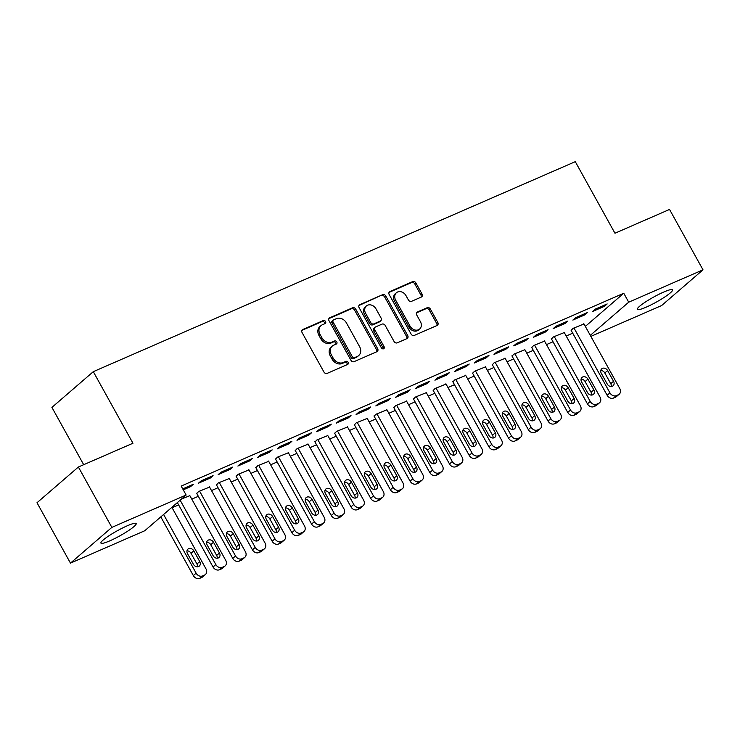 <?xml version="1.0" encoding="UTF-8"?>
<svg xmlns="http://www.w3.org/2000/svg" width="740" height="740" viewBox="0 0 740 740"><rect width="100%" height="100%" fill="white"/><g stroke="black" fill="none" stroke-linecap="round" stroke-linejoin="round"><path stroke-width="1.11" d="M325.535 321.484A1.776 1.452 49.2 0 0 323.334 320.54L302.78 329.494A2.535 2.081 49.2 0 0 302.068 332.528L323.963 372.044A2.535 2.081 49.2 0 0 327.117 373.395L347.661 364.441A1.776 1.452 49.2 0 0 345.959 361.37L343.305 362.526A8.112 6.651 49.2 0 1 333.222 358.197L331.391 354.904A8.112 6.651 49.2 0 1 332.279 346.07A8.112 6.651 49.2 0 1 333.694 345.182L336.349 344.026A1.776 1.452 49.2 0 0 334.647 340.955L331.992 342.111A8.112 6.651 49.2 0 1 321.909 337.782L320.078 334.489A8.112 6.651 49.2 0 1 320.966 325.656A8.112 6.651 49.2 0 1 322.372 324.768L325.036 323.611A1.776 1.452 49.2 0 0 325.535 321.484M324.601 323.805A1.776 1.452 49.2 0 0 322.214 321.502L301.901 330.355M347.226 364.626A1.776 1.452 49.2 0 0 344.84 362.332L342.185 363.488L343.305 362.526M335.914 344.22A1.776 1.452 49.2 0 0 333.527 341.917L330.873 343.082L331.992 342.111M646.196 307.156A20.147 2.849 -29 0 1 637.297 309.385A20.147 2.849 -29 0 1 645.437 302.003A20.147 2.849 -29 0 1 663.641 292.087A20.147 2.849 -29 0 1 672.54 289.849A20.147 2.849 -29 0 1 664.4 297.239A20.147 2.849 -29 0 1 646.196 307.156M109.825 540.848A20.147 2.849 -29 0 1 100.927 543.086A20.147 2.849 -29 0 1 109.067 535.705A20.147 2.849 -29 0 1 127.271 525.788A20.147 2.849 -29 0 1 136.169 523.55A20.147 2.849 -29 0 1 128.029 530.941A20.147 2.849 -29 0 1 109.825 540.848M421.319 297.064A2.535 2.081 49.2 0 0 422.031 294.021L415.889 282.939A2.535 2.081 49.2 0 0 412.735 281.589L389.915 291.532A2.535 2.081 49.2 0 0 389.194 294.566L411.098 334.073A2.535 2.081 49.2 0 0 414.252 335.433L437.072 325.489A2.535 2.081 49.2 0 0 437.793 322.446L430.365 309.061A2.535 2.081 49.2 0 0 427.221 307.701L417.453 311.966A2.535 2.081 49.2 0 0 416.731 315L420.413 321.641A6.78 5.559 49.2 0 1 419.673 329.022A6.78 5.559 49.2 0 1 410.062 326.146L395.65 300.135A6.78 5.559 49.2 0 1 396.39 292.753A6.78 5.559 49.2 0 1 405.992 295.63L408.397 299.959A2.535 2.081 49.2 0 0 411.551 301.319L421.319 297.064M585.331 326.414L623.755 293.243L181.18 486.078L186.138 495.023L144.753 530.746L70.467 563.121L111.851 527.389L186.138 495.023M623.755 293.243L628.713 302.188L703 269.822L661.615 305.555L590.862 336.386M70.467 563.121L37 502.738L78.385 467.014L132.969 443.232L93.305 371.665L575.285 161.662L614.949 233.23L669.534 209.439L703 269.822M78.385 467.014L111.851 527.389M355.736 309.144A2.535 2.081 49.2 0 0 352.582 307.794L329.762 317.738A2.535 2.081 49.2 0 0 329.041 320.772L350.945 360.288A2.535 2.081 49.2 0 0 354.099 361.638L376.919 351.694A2.535 2.081 49.2 0 0 377.641 348.66L355.736 309.144L354.617 310.115A2.535 2.081 49.2 0 0 351.472 308.756L328.884 318.598M359.844 304.63L382.663 294.687A2.535 2.081 49.2 0 1 385.818 296.046L407.712 335.553A2.535 2.081 49.2 0 1 407 338.587L397.232 342.842A2.535 2.081 49.2 0 1 394.078 341.492L385.198 325.471A2.535 2.081 49.2 0 0 382.043 324.12L375.569 326.941A2.535 2.081 49.2 0 0 374.847 329.975L384.097 346.662A1.776 1.452 49.2 0 1 381.387 347.837L359.122 307.674A2.535 2.081 49.2 0 1 359.844 304.63L359.057 305.305M93.305 371.665L51.92 407.398L83.685 464.702M584.674 314.935L587.468 312.521L575.646 317.673L572.852 320.087L584.674 314.935L584.138 313.973M564.269 332.547L553.279 336.987L551.466 338.976M545.26 332.103L548.053 329.689L536.232 334.841L533.438 337.255L545.26 332.103L544.723 331.141M524.863 349.724L513.865 354.155L512.052 356.144M505.855 349.28L508.648 346.866L496.827 352.018L494.024 354.432L505.855 349.28L505.318 348.318M485.449 366.892L474.451 371.332L472.647 373.312M466.44 366.448L469.234 364.034L457.413 369.186L454.619 371.6L466.44 366.448L465.904 365.486M446.044 384.06L435.046 388.5L433.233 390.489M427.036 383.625L429.829 381.211L418.007 386.354L415.205 388.768L427.036 383.625L426.499 382.654M406.63 401.237L395.632 405.668L393.828 407.657M387.621 400.793L390.415 398.379L378.593 403.531L375.8 405.946L387.621 400.793L387.085 399.831M367.225 418.405L356.227 422.845L354.414 424.825M348.207 417.961L351.01 415.547L339.188 420.699L336.386 423.114L348.207 417.961L347.68 416.999M327.811 435.573L316.812 440.013L315.009 442.002M308.802 435.139L311.596 432.724L299.774 437.867L296.981 440.282L308.802 435.139L308.266 434.167M288.397 452.75L277.407 457.181L275.595 459.17M269.388 452.307L272.19 449.892L260.369 455.045L257.566 457.459L269.388 452.307L268.861 451.345M248.992 469.918L237.993 474.359L236.18 476.338M229.983 469.475L232.776 467.06L220.955 472.213L218.161 474.627L229.983 469.475L229.446 468.513M209.577 487.087L198.588 491.526L196.775 493.515M182.725 488.872L193.371 484.238L190.569 486.652L190.041 485.68M183.261 489.834L190.569 486.652M172.096 507.733L178.618 504.893M191.799 499.149L198.32 496.309M211.501 490.565L218.032 487.725M231.213 481.98L237.734 479.132M250.916 473.387L257.437 470.548M270.618 464.803L277.139 461.964M290.33 456.219L296.851 453.38M310.032 447.635L316.554 444.796M329.735 439.051L336.256 436.212M349.437 430.467L355.959 427.618M369.149 421.874L375.67 419.034M388.851 413.29L395.373 410.45M408.554 404.706L415.075 401.866M428.257 396.122L434.787 393.282M447.968 387.538L454.49 384.689M467.671 378.954L474.192 376.105M487.373 370.361L493.895 367.521M507.076 361.777L513.606 358.937M526.788 353.193L533.309 350.353M546.49 344.609L553.011 341.769M566.192 336.025L572.714 333.176M181.624 498.917L189.875 495.68M210.28 478.059L213.074 475.644L201.252 480.796L198.45 483.211L210.28 478.059L209.744 477.096M229.289 478.502L218.291 482.943L216.478 484.931M249.685 460.891L252.479 458.476L240.657 463.629L237.864 466.043L249.685 460.891L249.149 459.929M268.694 461.335L257.696 465.775L255.892 467.754M289.1 443.723L291.893 441.308L280.072 446.461L277.278 448.875L289.1 443.723L288.563 442.761M308.108 444.167L297.11 448.597L295.297 450.586M328.505 426.545L331.298 424.131L319.476 429.283L316.683 431.697L328.505 426.545L327.968 425.583M347.513 426.989L336.524 431.429L334.711 433.418M367.919 409.377L370.712 406.963L358.891 412.115L356.097 414.529L367.919 409.377L367.382 408.415M386.928 409.821L375.929 414.261L374.116 416.241M407.324 392.209L410.127 389.795L398.296 394.947L395.502 397.361L407.324 392.209L406.796 391.247M426.332 392.653L415.344 397.084L413.531 399.073M446.738 375.032L449.532 372.618L437.71 377.77L434.917 380.184L446.738 375.032L446.202 374.07M465.747 375.476L454.749 379.916L452.936 381.896M486.143 357.864L488.946 355.45L477.115 360.602L474.322 363.016L486.143 357.864L485.616 356.902M505.152 358.308L494.163 362.748L492.35 364.728M525.557 340.696L528.351 338.282L516.529 343.434L513.736 345.848L525.557 340.696L525.021 339.734M544.566 341.14L533.568 345.571L531.755 347.56M564.962 323.519L567.765 321.105L555.943 326.257L553.141 328.671L564.962 323.519L564.435 322.557M583.971 323.963L572.982 328.403L571.169 330.382M604.377 306.351L607.17 303.937L595.349 309.089L592.555 311.503L604.377 306.351L603.84 305.389M590.289 335.359L628.713 302.188M320.966 325.656L319.846 326.618A8.112 6.651 49.2 0 0 318.959 335.461L320.078 334.489M330.873 343.082A8.112 6.651 49.2 0 1 320.79 338.754L318.959 335.461M332.279 346.07L331.168 347.032A8.112 6.651 49.2 0 0 330.281 355.875L331.391 354.904M342.185 363.488A8.112 6.651 49.2 0 1 332.103 359.168L330.281 355.875M376.679 351.796A2.535 2.081 49.2 0 0 376.521 349.622L354.617 310.115M333.592 319.884A1.776 1.452 49.2 0 0 333.093 322.011L352.314 356.689A1.776 1.452 49.2 0 0 354.525 357.642L357.328 356.412A8.112 6.651 49.2 0 0 358.733 355.533A8.112 6.651 49.2 0 0 359.621 346.699L346.477 322.992A8.112 6.651 49.2 0 0 336.395 318.663L333.592 319.884M332.473 320.846A1.776 1.452 49.2 0 0 331.973 322.973L333.093 322.011M358.733 355.533L357.614 356.495A8.112 6.651 49.2 0 1 356.208 357.383L353.406 358.604A1.776 1.452 49.2 0 1 351.195 357.661L331.973 322.973M358.956 305.5L382.663 294.687M406.76 338.689A2.535 2.081 49.2 0 0 406.593 336.515L384.698 297.008A2.535 2.081 49.2 0 0 381.544 295.658M375.125 327.219L374.005 328.181A2.535 2.081 49.2 0 0 373.728 330.947L382.978 347.624L384.097 346.662M383.181 348.892A1.776 1.452 49.2 0 0 382.978 347.624M375.976 308.839A6.78 5.559 49.2 0 0 366.374 305.962A6.78 5.559 49.2 0 0 365.634 313.353L370.712 322.511A2.535 2.081 49.2 0 0 373.867 323.87L380.341 321.04A2.535 2.081 49.2 0 0 381.063 318.006L375.976 308.839M366.374 305.962L365.255 306.933A6.78 5.559 49.2 0 0 364.515 314.315L365.634 313.353M380.786 320.772L379.666 321.733A2.535 2.081 49.2 0 1 379.222 322.011L372.747 324.832A2.535 2.081 49.2 0 1 369.593 323.482L364.515 314.315M396.39 292.753L395.271 293.715A6.78 5.559 49.2 0 0 394.531 301.106L395.65 300.135M419.673 329.022L418.553 329.994A6.78 5.559 49.2 0 1 408.943 327.117L394.531 301.106M436.831 325.591A2.535 2.081 49.2 0 0 436.674 323.417L429.246 310.023A2.535 2.081 49.2 0 0 426.101 308.673L416.565 312.826M421.079 297.166A2.535 2.081 49.2 0 0 420.912 294.992L414.77 283.901A2.535 2.081 49.2 0 0 411.625 282.55L389.036 292.393M160.802 516.89L193.334 575.581A5.162 4.237 -130.8 0 0 199.754 578.338L201.724 577.477A5.162 4.237 -130.8 0 0 202.621 576.913L205.424 574.499A5.162 4.237 49.2 0 0 205.988 568.875L171.874 507.335M205.424 574.499A5.162 4.237 49.2 0 1 204.527 575.063L202.556 575.923A5.162 4.237 49.2 0 1 196.128 573.167L163.605 514.476M197.46 566.794A4.135 3.386 49.2 0 0 196.951 564.01L191.003 553.27A4.135 3.386 49.2 0 0 186.98 550.819M199.745 561.595L193.797 550.856A4.135 3.386 49.2 0 0 187.942 549.108A4.135 3.386 49.2 0 0 187.498 553.603L193.445 564.343A4.135 3.386 49.2 0 0 199.301 566.091A4.135 3.386 49.2 0 0 199.745 561.595L196.951 564.01M177.35 502.608L213.037 566.988A5.162 4.237 -130.8 0 0 219.465 569.745L221.436 568.894A5.162 4.237 -130.8 0 0 222.333 568.329L225.126 565.915A5.162 4.237 49.2 0 0 225.691 560.282L189.718 495.393M225.126 565.915A5.162 4.237 49.2 0 1 224.229 566.479L222.259 567.33A5.162 4.237 49.2 0 1 215.84 564.574L180.144 500.194M217.172 558.21A4.135 3.386 49.2 0 0 216.654 555.426L210.706 544.686A4.135 3.386 49.2 0 0 206.691 542.235M219.456 553.011L213.508 542.272A4.135 3.386 49.2 0 0 207.653 540.524A4.135 3.386 49.2 0 0 207.2 545.019L213.148 555.759A4.135 3.386 49.2 0 0 219.003 557.507A4.135 3.386 49.2 0 0 219.456 553.011L216.654 555.426M196.618 493.229L232.749 558.404A5.162 4.237 -130.8 0 0 239.168 561.16L241.138 560.3A5.162 4.237 -130.8 0 0 242.036 559.745L244.829 557.331A5.162 4.237 49.2 0 0 245.393 551.698L209.42 486.809M244.829 557.331A5.162 4.237 49.2 0 1 243.932 557.886L241.962 558.746A5.162 4.237 49.2 0 1 235.542 555.99L199.569 491.101M236.874 549.626A4.135 3.386 49.2 0 0 236.365 546.832L230.418 536.102A4.135 3.386 49.2 0 0 226.394 533.651M239.159 544.418L233.211 533.688A4.135 3.386 49.2 0 0 227.356 531.93A4.135 3.386 49.2 0 0 226.903 536.435L232.85 547.165A4.135 3.386 49.2 0 0 238.706 548.923A4.135 3.386 49.2 0 0 239.159 544.418L236.365 546.832M216.321 484.645L252.451 549.82A5.162 4.237 -130.8 0 0 258.871 552.577L260.841 551.716A5.162 4.237 -130.8 0 0 261.738 551.152L264.532 548.738A5.162 4.237 49.2 0 0 265.096 543.114L229.132 478.216M264.532 548.738A5.162 4.237 49.2 0 1 263.634 549.302L261.664 550.162A5.162 4.237 49.2 0 1 255.245 547.406L219.271 482.517M256.577 541.042A4.135 3.386 49.2 0 0 256.068 538.248L250.12 527.518A4.135 3.386 49.2 0 0 246.096 525.058M258.861 535.834L252.914 525.104A4.135 3.386 49.2 0 0 247.058 523.346A4.135 3.386 49.2 0 0 246.605 527.851L252.562 538.581A4.135 3.386 49.2 0 0 258.408 540.339A4.135 3.386 49.2 0 0 258.861 535.834L256.068 538.248M236.023 476.06L272.154 541.236A5.162 4.237 -130.8 0 0 278.573 543.993L280.543 543.132A5.162 4.237 -130.8 0 0 281.44 542.568L284.243 540.154A5.162 4.237 49.2 0 0 284.808 534.53L248.834 469.632M284.243 540.154A5.162 4.237 49.2 0 1 283.346 540.718L281.376 541.578A5.162 4.237 49.2 0 1 274.956 538.822L238.983 473.924M276.279 532.458A4.135 3.386 49.2 0 0 275.77 529.664L269.822 518.934A4.135 3.386 49.2 0 0 265.808 516.474M278.573 527.25L272.616 516.52A4.135 3.386 49.2 0 0 266.77 514.763A4.135 3.386 49.2 0 0 266.317 519.267L272.264 529.997A4.135 3.386 49.2 0 0 278.12 531.755A4.135 3.386 49.2 0 0 278.573 527.25L275.77 529.664M255.735 467.467L291.865 532.652A5.162 4.237 -130.8 0 0 298.285 535.409L300.255 534.548A5.162 4.237 -130.8 0 0 301.152 533.984L303.946 531.57A5.162 4.237 49.2 0 0 304.51 525.946L268.537 461.048M303.946 531.57A5.162 4.237 49.2 0 1 303.049 532.134L301.078 532.994A5.162 4.237 49.2 0 1 294.659 530.238L258.686 465.34M295.991 523.865A4.135 3.386 49.2 0 0 295.482 521.08L289.525 510.35A4.135 3.386 49.2 0 0 285.511 507.89M298.276 518.666L292.328 507.936A4.135 3.386 49.2 0 0 286.473 506.179A4.135 3.386 49.2 0 0 286.019 510.683L291.967 521.413A4.135 3.386 49.2 0 0 297.822 523.171A4.135 3.386 49.2 0 0 298.276 518.666L295.482 521.08M275.437 458.883L311.568 524.068A5.162 4.237 -130.8 0 0 317.987 526.824L319.957 525.964A5.162 4.237 -130.8 0 0 320.855 525.4L323.648 522.986A5.162 4.237 49.2 0 0 324.213 517.362L288.239 452.464M323.648 522.986A5.162 4.237 49.2 0 1 322.751 523.55L320.781 524.41A5.162 4.237 49.2 0 1 314.361 521.654L278.388 456.756M315.693 515.28A4.135 3.386 49.2 0 0 315.185 512.496L309.237 501.757A4.135 3.386 49.2 0 0 305.213 499.306M317.978 510.082L312.03 499.343A4.135 3.386 49.2 0 0 306.175 497.595A4.135 3.386 49.2 0 0 305.722 502.09L311.67 512.829A4.135 3.386 49.2 0 0 317.525 514.577A4.135 3.386 49.2 0 0 317.978 510.082L315.185 512.496M295.14 450.299L331.27 515.475A5.162 4.237 -130.8 0 0 337.69 518.231L339.66 517.38A5.162 4.237 -130.8 0 0 340.557 516.816L343.351 514.402A5.162 4.237 49.2 0 0 343.924 508.769L307.951 443.88M343.351 514.402A5.162 4.237 49.2 0 1 342.454 514.966L340.483 515.817A5.162 4.237 49.2 0 1 334.064 513.061L298.1 448.172M335.396 506.697A4.135 3.386 49.2 0 0 334.887 503.912L328.939 493.173A4.135 3.386 49.2 0 0 324.916 490.722M337.68 501.498L331.733 490.759A4.135 3.386 49.2 0 0 325.878 489.01A4.135 3.386 49.2 0 0 325.424 493.506L331.381 504.245A4.135 3.386 49.2 0 0 337.227 505.993A4.135 3.386 49.2 0 0 337.68 501.498L334.887 503.912M314.842 441.715L350.973 506.891A5.162 4.237 -130.8 0 0 357.392 509.647L359.363 508.787A5.162 4.237 -130.8 0 0 360.26 508.232L363.062 505.818A5.162 4.237 49.2 0 0 363.627 500.185L327.654 435.296M363.062 505.818A5.162 4.237 49.2 0 1 362.165 506.373L360.195 507.233A5.162 4.237 49.2 0 1 353.776 504.477L317.802 439.588M355.098 498.113A4.135 3.386 49.2 0 0 354.589 495.319L348.642 484.589A4.135 3.386 49.2 0 0 344.627 482.138M357.392 492.905L351.435 482.175A4.135 3.386 49.2 0 0 345.589 480.417A4.135 3.386 49.2 0 0 345.136 484.922L351.084 495.652A4.135 3.386 49.2 0 0 356.939 497.41A4.135 3.386 49.2 0 0 357.392 492.905L354.589 495.319M334.554 433.131L370.685 498.307A5.162 4.237 -130.8 0 0 377.104 501.063L379.074 500.203A5.162 4.237 -130.8 0 0 379.971 499.639L382.765 497.224A5.162 4.237 49.2 0 0 383.329 491.601L347.356 426.703M382.765 497.224A5.162 4.237 49.2 0 1 381.868 497.789L379.897 498.649A5.162 4.237 49.2 0 1 373.478 495.893L337.505 431.004M374.81 489.529A4.135 3.386 49.2 0 0 374.301 486.735L368.344 476.005A4.135 3.386 49.2 0 0 364.33 473.545M377.095 484.321L371.147 473.591A4.135 3.386 49.2 0 0 365.292 471.833A4.135 3.386 49.2 0 0 364.839 476.338L370.786 487.068A4.135 3.386 49.2 0 0 376.642 488.826A4.135 3.386 49.2 0 0 377.095 484.321L374.301 486.735M354.257 424.547L390.387 489.723A5.162 4.237 -130.8 0 0 396.807 492.479L398.777 491.619A5.162 4.237 -130.8 0 0 399.674 491.055L402.468 488.641A5.162 4.237 49.2 0 0 403.032 483.016L367.059 418.118M402.468 488.641A5.162 4.237 49.2 0 1 401.57 489.205L399.6 490.065A5.162 4.237 49.2 0 1 393.18 487.309L357.207 422.411M394.513 480.945A4.135 3.386 49.2 0 0 394.004 478.151L388.056 467.421A4.135 3.386 49.2 0 0 384.032 464.961M396.797 475.737L390.85 465.007A4.135 3.386 49.2 0 0 384.994 463.249A4.135 3.386 49.2 0 0 384.541 467.754L390.489 478.484A4.135 3.386 49.2 0 0 396.344 480.241A4.135 3.386 49.2 0 0 396.797 475.737L394.004 478.151M373.959 415.954L410.089 481.139A5.162 4.237 -130.8 0 0 416.509 483.895L418.479 483.035A5.162 4.237 -130.8 0 0 419.377 482.471L422.17 480.057A5.162 4.237 49.2 0 0 422.743 474.433L386.77 409.535M422.17 480.057A5.162 4.237 49.2 0 1 421.282 480.621L419.312 481.481A5.162 4.237 49.2 0 1 412.883 478.724L376.919 413.827M414.215 472.351A4.135 3.386 49.2 0 0 413.706 469.567L407.759 458.837A4.135 3.386 49.2 0 0 403.735 456.377M416.5 467.153L410.552 456.423A4.135 3.386 49.2 0 0 404.697 454.665A4.135 3.386 49.2 0 0 404.253 459.17L410.2 469.9A4.135 3.386 49.2 0 0 416.056 471.658A4.135 3.386 49.2 0 0 416.5 467.153L413.706 469.567M393.671 407.37L429.792 472.555A5.162 4.237 -130.8 0 0 436.212 475.302L438.191 474.451A5.162 4.237 -130.8 0 0 439.079 473.887L441.882 471.473A5.162 4.237 49.2 0 0 442.446 465.849L406.473 400.95M441.882 471.473A5.162 4.237 49.2 0 1 440.985 472.037L439.014 472.888A5.162 4.237 49.2 0 1 432.595 470.141L396.621 405.243M433.918 463.767A4.135 3.386 49.2 0 0 433.409 460.983L427.461 450.244A4.135 3.386 49.2 0 0 423.447 447.793M436.212 458.569L430.255 447.829A4.135 3.386 49.2 0 0 424.409 446.081A4.135 3.386 49.2 0 0 423.955 450.577L429.903 461.316A4.135 3.386 49.2 0 0 435.758 463.064A4.135 3.386 49.2 0 0 436.212 458.569L433.409 460.983M413.373 398.786L449.504 463.962A5.162 4.237 -130.8 0 0 455.923 466.718L457.894 465.867A5.162 4.237 -130.8 0 0 458.791 465.303L461.584 462.889A5.162 4.237 49.2 0 0 462.149 457.255L426.175 392.367M461.584 462.889A5.162 4.237 49.2 0 1 460.687 463.453L458.717 464.304A5.162 4.237 49.2 0 1 452.297 461.547L416.324 396.659M453.629 455.183A4.135 3.386 49.2 0 0 453.121 452.399L447.164 441.66A4.135 3.386 49.2 0 0 443.149 439.209M455.914 449.985L449.966 439.246A4.135 3.386 49.2 0 0 444.111 437.497A4.135 3.386 49.2 0 0 443.658 441.993L449.606 452.732A4.135 3.386 49.2 0 0 455.461 454.48A4.135 3.386 49.2 0 0 455.914 449.985L453.121 452.399M433.076 390.202L469.206 455.378A5.162 4.237 -130.8 0 0 475.626 458.134L477.596 457.274A5.162 4.237 -130.8 0 0 478.493 456.719L481.287 454.305A5.162 4.237 49.2 0 0 481.851 448.671L445.887 383.782M481.287 454.305A5.162 4.237 49.2 0 1 480.39 454.86L478.419 455.72A5.162 4.237 49.2 0 1 472 452.963L436.026 388.075M473.332 446.599A4.135 3.386 49.2 0 0 472.823 443.806L466.875 433.076A4.135 3.386 49.2 0 0 462.852 430.625M475.616 441.392L469.669 430.661A4.135 3.386 49.2 0 0 463.814 428.904A4.135 3.386 49.2 0 0 463.36 433.409L469.317 444.139A4.135 3.386 49.2 0 0 475.163 445.896A4.135 3.386 49.2 0 0 475.616 441.392L472.823 443.806M452.778 381.618L488.909 446.793A5.162 4.237 -130.8 0 0 495.328 449.55L497.299 448.69A5.162 4.237 -130.8 0 0 498.196 448.125L500.999 445.711A5.162 4.237 49.2 0 0 501.563 440.087L465.589 375.189M500.999 445.711A5.162 4.237 49.2 0 1 500.101 446.276L498.131 447.136A5.162 4.237 49.2 0 1 491.712 444.379L455.738 379.481M493.034 438.015A4.135 3.386 49.2 0 0 492.526 435.222L486.578 424.492A4.135 3.386 49.2 0 0 482.563 422.031M495.328 432.808L489.371 422.078A4.135 3.386 49.2 0 0 483.516 420.32A4.135 3.386 49.2 0 0 483.072 424.825L489.02 435.555A4.135 3.386 49.2 0 0 494.875 437.312A4.135 3.386 49.2 0 0 495.328 432.808L492.526 435.222M472.49 373.034L508.611 438.21A5.162 4.237 -130.8 0 0 515.04 440.966L517.01 440.106A5.162 4.237 -130.8 0 0 517.908 439.542L520.701 437.127A5.162 4.237 49.2 0 0 521.265 431.503L485.292 366.605M520.701 437.127A5.162 4.237 49.2 0 1 519.804 437.692L517.834 438.552A5.162 4.237 49.2 0 1 511.414 435.795L475.441 370.897M512.746 429.431A4.135 3.386 49.2 0 0 512.228 426.638L506.28 415.908A4.135 3.386 49.2 0 0 502.266 413.447M515.031 424.224L509.083 413.493A4.135 3.386 49.2 0 0 503.228 411.736A4.135 3.386 49.2 0 0 502.774 416.241L508.722 426.971A4.135 3.386 49.2 0 0 514.577 428.728A4.135 3.386 49.2 0 0 515.031 424.224L512.228 426.638M492.193 364.441L528.323 429.625A5.162 4.237 -130.8 0 0 534.743 432.382L536.713 431.522A5.162 4.237 -130.8 0 0 537.61 430.957L540.404 428.543A5.162 4.237 49.2 0 0 540.968 422.919L504.995 358.021M540.404 428.543A5.162 4.237 49.2 0 1 539.506 429.108L537.536 429.968A5.162 4.237 49.2 0 1 531.116 427.211L495.143 362.313M532.449 420.838A4.135 3.386 49.2 0 0 531.94 418.054L525.992 407.324A4.135 3.386 49.2 0 0 521.968 404.863M534.733 415.639L528.785 404.91A4.135 3.386 49.2 0 0 522.93 403.152A4.135 3.386 49.2 0 0 522.477 407.657L528.425 418.387A4.135 3.386 49.2 0 0 534.28 420.144A4.135 3.386 49.2 0 0 534.733 415.639L531.94 418.054M511.895 355.857L548.026 421.042A5.162 4.237 -130.8 0 0 554.445 423.789L556.415 422.938A5.162 4.237 -130.8 0 0 557.312 422.374L560.106 419.959A5.162 4.237 49.2 0 0 560.67 414.335L524.706 349.437M560.106 419.959A5.162 4.237 49.2 0 1 559.209 420.524L557.239 421.375A5.162 4.237 49.2 0 1 550.819 418.627L514.846 353.729M552.151 412.254A4.135 3.386 49.2 0 0 551.642 409.47L545.695 398.731A4.135 3.386 49.2 0 0 541.671 396.279M554.436 407.055L548.488 396.316A4.135 3.386 49.2 0 0 542.633 394.568A4.135 3.386 49.2 0 0 542.179 399.064L548.137 409.803A4.135 3.386 49.2 0 0 553.982 411.551A4.135 3.386 49.2 0 0 554.436 407.055L551.642 409.47M531.598 347.273L567.728 412.448A5.162 4.237 -130.8 0 0 574.148 415.205L576.118 414.345A5.162 4.237 -130.8 0 0 577.015 413.789L579.818 411.375A5.162 4.237 49.2 0 0 580.382 405.742L544.409 340.853M579.818 411.375A5.162 4.237 49.2 0 1 578.921 411.93L576.95 412.791A5.162 4.237 49.2 0 1 570.531 410.034L534.558 345.145M571.854 403.67A4.135 3.386 49.2 0 0 571.345 400.886L565.397 390.147A4.135 3.386 49.2 0 0 561.383 387.695M574.148 398.471L568.191 387.732A4.135 3.386 49.2 0 0 562.345 385.984A4.135 3.386 49.2 0 0 561.891 390.48L567.839 401.219A4.135 3.386 49.2 0 0 573.694 402.967A4.135 3.386 49.2 0 0 574.148 398.471L571.345 400.886M551.309 338.689L587.44 403.864A5.162 4.237 -130.8 0 0 593.859 406.621L595.83 405.761A5.162 4.237 -130.8 0 0 596.727 405.196L599.52 402.782A5.162 4.237 49.2 0 0 600.085 397.158L564.111 332.269M599.52 402.782A5.162 4.237 49.2 0 1 598.623 403.346L596.653 404.207A5.162 4.237 49.2 0 1 590.233 401.45L554.26 336.561M591.565 395.086A4.135 3.386 49.2 0 0 591.057 392.293L585.1 381.562A4.135 3.386 49.2 0 0 581.085 379.111M593.85 389.878L587.902 379.148A4.135 3.386 49.2 0 0 582.047 377.391A4.135 3.386 49.2 0 0 581.594 381.896L587.541 392.625A4.135 3.386 49.2 0 0 593.397 394.383A4.135 3.386 49.2 0 0 593.85 389.878L591.057 392.293M571.012 330.105L607.142 395.28A5.162 4.237 -130.8 0 0 613.562 398.037L615.532 397.177A5.162 4.237 -130.8 0 0 616.429 396.612L619.223 394.198A5.162 4.237 49.2 0 0 619.787 388.574L583.814 323.676M619.223 394.198A5.162 4.237 49.2 0 1 618.326 394.762L616.355 395.623A5.162 4.237 49.2 0 1 609.936 392.866L573.962 327.968M611.268 386.502A4.135 3.386 49.2 0 0 610.759 383.709L604.811 372.979A4.135 3.386 49.2 0 0 600.788 370.518M613.553 381.294L607.605 370.564A4.135 3.386 49.2 0 0 601.75 368.807A4.135 3.386 49.2 0 0 601.296 373.312L607.244 384.042A4.135 3.386 49.2 0 0 613.099 385.799A4.135 3.386 49.2 0 0 613.553 381.294L610.759 383.709M322.214 321.502L323.334 320.54M344.84 362.332L345.959 361.37M333.527 341.917L334.647 340.955M320.79 338.754L321.909 337.782M332.103 359.168L333.222 358.197M302.003 330.17L302.78 329.494M376.521 349.622L377.641 348.66M328.986 318.413L329.762 317.738M351.472 308.756L352.582 307.794M351.195 357.661L352.314 356.689M353.406 358.604L354.525 357.642M356.208 357.383L357.328 356.412M384.698 297.008L385.818 296.046M406.593 336.515L407.712 335.553M373.728 330.947L374.847 329.975M369.593 323.482L370.712 322.511M372.747 324.832L373.867 323.87M379.222 322.011L380.341 321.04M408.943 327.117L410.062 326.146M416.675 312.632L417.453 311.966M426.101 308.673L427.221 307.701M429.246 310.023L430.365 309.061M436.674 323.417L437.793 322.446M389.138 292.198L389.915 291.532M411.625 282.55L412.735 281.589M414.77 283.901L415.889 282.939M420.912 294.992L422.031 294.021M196.128 573.167L193.334 575.581M202.556 575.923L199.754 578.338M204.527 575.063L201.724 577.477M191.003 553.27L193.797 550.856M215.84 564.574L213.037 566.988M222.259 567.33L219.465 569.745M224.229 566.479L221.436 568.894M210.706 544.686L213.508 542.272M235.542 555.99L232.749 558.404M241.962 558.746L239.168 561.16M243.932 557.886L241.138 560.3M230.418 536.102L233.211 533.688M255.245 547.406L252.451 549.82M261.664 550.162L258.871 552.577M263.634 549.302L260.841 551.716M250.12 527.518L252.914 525.104M274.956 538.822L272.154 541.236M281.376 541.578L278.573 543.993M283.346 540.718L280.543 543.132M269.822 518.934L272.616 516.52M294.659 530.238L291.865 532.652M301.078 532.994L298.285 535.409M303.049 532.134L300.255 534.548M289.525 510.35L292.328 507.936M314.361 521.654L311.568 524.068M320.781 524.41L317.987 526.824M322.751 523.55L319.957 525.964M309.237 501.757L312.03 499.343M334.064 513.061L331.27 515.475M340.483 515.817L337.69 518.231M342.454 514.966L339.66 517.38M328.939 493.173L331.733 490.759M353.776 504.477L350.973 506.891M360.195 507.233L357.392 509.647M362.165 506.373L359.363 508.787M348.642 484.589L351.435 482.175M373.478 495.893L370.685 498.307M379.897 498.649L377.104 501.063M381.868 497.789L379.074 500.203M368.344 476.005L371.147 473.591M393.18 487.309L390.387 489.723M399.6 490.065L396.807 492.479M401.57 489.205L398.777 491.619M388.056 467.421L390.85 465.007M412.883 478.724L410.089 481.139M419.312 481.481L416.509 483.895M421.282 480.621L418.479 483.035M407.759 458.837L410.552 456.423M432.595 470.141L429.792 472.555M439.014 472.888L436.212 475.302M440.985 472.037L438.191 474.451M427.461 450.244L430.255 447.829M452.297 461.547L449.504 463.962M458.717 464.304L455.923 466.718M460.687 463.453L457.894 465.867M447.164 441.66L449.966 439.246M472 452.963L469.206 455.378M478.419 455.72L475.626 458.134M480.39 454.86L477.596 457.274M466.875 433.076L469.669 430.661M491.712 444.379L488.909 446.793M498.131 447.136L495.328 449.55M500.101 446.276L497.299 448.69M486.578 424.492L489.371 422.078M511.414 435.795L508.611 438.21M517.834 438.552L515.04 440.966M519.804 437.692L517.01 440.106M506.28 415.908L509.083 413.493M531.116 427.211L528.323 429.625M537.536 429.968L534.743 432.382M539.506 429.108L536.713 431.522M525.992 407.324L528.785 404.91M550.819 418.627L548.026 421.042M557.239 421.375L554.445 423.789M559.209 420.524L556.415 422.938M545.695 398.731L548.488 396.316M570.531 410.034L567.728 412.448M576.95 412.791L574.148 415.205M578.921 411.93L576.118 414.345M565.397 390.147L568.191 387.732M590.233 401.45L587.44 403.864M596.653 404.207L593.859 406.621M598.623 403.346L595.83 405.761M585.1 381.562L587.902 379.148M609.936 392.866L607.142 395.28M616.355 395.623L613.562 398.037M618.326 394.762L615.532 397.177M604.811 372.979L607.605 370.564M332.168 321.04L333.287 320.078"/></g></svg>
